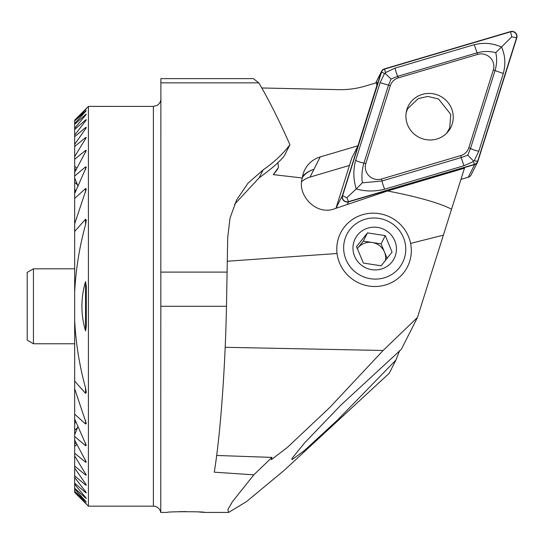 <?xml version="1.0" encoding="UTF-8"?>
<svg xmlns="http://www.w3.org/2000/svg" width="544" height="544" viewBox="0 0 544 544"><rect width="100%" height="100%" fill="white"/><g stroke="black" fill="none" stroke-linecap="round" stroke-linejoin="round"><path stroke-width="0.82" d="M277.923 162.581L278.412 167.545L273.278 174.631L302.335 177.983A26.234 25.52 -153.2 0 1 304.837 169.694A26.234 25.52 -153.2 0 1 320.232 156.93L357.918 145.785L377.876 82.382L376.564 82.736L376.842 85.694M410.598 243.406L443.38 235.158L451.561 209.188C439.226 202.946 417.88 196.874 387.518 190.964L335.009 208.617C315.561 216.39 296.67 194.133 302.335 177.983M227.44 261.229L337.056 253.497M234.607 204.272L259.1 177.847C271.49 168.898 279.915 161.527 284.383 155.74L289.938 144.745C278.916 119.864 268.532 99.232 258.794 82.844L160.881 82.844L160.881 78.622L253.368 78.622L258.794 82.844M278.412 167.545L277.535 169.279A124.93 121.536 -153.2 0 1 273.278 174.631M88.42 506.172L88.42 106.4L74.678 120.142L85.544 109.426C86.496 108.514 86.496 108.555 85.544 109.555L74.678 120.904L85.544 111.098C86.496 110.262 86.496 110.384 85.544 111.472L74.678 123.583L74.678 124.324L85.544 114.6C86.496 113.852 86.496 114.07 85.544 115.24L74.678 128.268L74.678 129.404L85.544 120.047C86.503 119.394 86.503 119.7 85.544 120.965L74.678 135.116L74.678 136.694L85.544 127.616C86.503 127.065 86.503 127.473 85.544 128.846L74.678 144.398L74.678 146.492L85.544 137.584L86.292 137.496L74.678 156.584L74.678 159.304L85.544 150.416L86.292 150.477L74.678 172.448L74.678 176.018L85.544 166.906L86.299 167.144L74.678 193.535L74.678 198.417L85.544 188.571L86.299 189.06L74.678 223.768L74.678 231.472L85.544 219.205L86.292 220.15L85.544 224.686C79.499 246.609 75.874 269.056 74.678 292.019L74.678 320.545C75.874 343.509 79.499 365.956 85.544 387.879L86.292 392.414L85.544 393.36L74.678 381.092L74.678 388.797L86.299 423.504L85.544 423.994L74.678 414.147L74.678 419.03L86.292 445.42L85.544 445.658L74.678 436.546L74.678 440.116L86.292 462.087L85.544 462.148L74.678 453.261L74.678 455.981L86.292 475.068L85.544 474.98L74.678 466.072L74.678 468.166L85.544 483.718C86.496 485.085 86.496 485.493 85.544 484.949L74.678 475.871L74.678 477.448L85.544 491.599C86.496 492.857 86.496 493.163 85.544 492.517L74.678 483.16L74.678 484.296L85.544 497.325C86.503 498.501 86.503 498.712 85.544 497.964L74.678 488.24L74.678 488.981L85.544 501.092C86.496 502.18 86.496 502.302 85.544 501.466L74.678 491.293L85.544 503.01C86.496 504.009 86.496 504.05 85.544 503.139L74.678 492.422L88.42 506.172L153.381 506.172C157.359 506.464 159.827 508.545 160.772 512.421L167.124 512.421C165.968 511.496 205.754 511.496 204.605 512.421L228.63 512.421L227.834 509.653L232.349 501.826L253.81 474.837L214.248 472.178C220.272 436.24 225.257 368.621 226.488 306.279L227.712 237.49L230.017 218.096L236.613 199.988L247.942 183.253L263.146 169.85C273.795 162.534 282.724 154.17 289.938 144.745M160.772 512.421L160.881 82.844M376.564 82.736L365.214 86.095A87.455 85.075 -153.2 0 1 338.484 89.651L261.786 87.972M228.63 512.421L246.575 501.554L284.376 470.179L389.246 373.266L395.91 360.087L399.636 350.581M204.605 512.421L199.131 511.999M185.892 511.571L178.67 511.693M253.81 474.837L271.939 457.402L271.334 459.68L287.28 447.508L329.895 407.354L383.112 350.486L417.466 317.451L443.38 235.158M216.662 455.457L271.939 457.402M451.561 209.188L464.467 168.198L387.518 190.964M395.91 360.087L337.906 419.689L304.688 450.323L291.985 459.68L291.978 458.449L304.565 442.932L340.802 405.178L401.37 349.289L417.466 317.451M349.459 165.424L310.046 177.086A22.923 22.304 26.8 0 0 301.852 181.526M383.112 350.486L225.168 347.296M88.42 106.4L153.381 106.393L156.992 105.461C159.48 103.979 160.779 101.789 160.881 98.892M85.544 109.426C86.496 108.514 86.496 108.555 85.544 109.555L85.544 109.426M85.544 111.098C86.496 110.262 86.496 110.384 85.544 111.472L85.544 111.098M85.544 114.6C86.496 113.852 86.496 114.07 85.544 115.24L85.544 114.6M85.544 120.965L85.544 120.047L86.292 119.707M85.544 128.846L85.544 127.616L86.292 127.398M86.292 485.166L85.544 484.949L85.544 483.718M86.292 492.857L85.544 492.517L85.544 491.599M85.544 497.325C86.503 498.501 86.503 498.712 85.544 497.964L85.544 497.325M85.544 501.092C86.496 502.18 86.496 502.302 85.544 501.466L85.544 501.092M85.544 503.01C86.496 504.009 86.496 504.05 85.544 503.139L85.544 503.01M74.678 492.422L74.678 491.66M85.544 330.936C80.696 314.52 80.696 298.085 85.544 281.629L86.292 286.423L86.292 326.142L85.544 330.936L85.544 281.629M74.678 120.142L74.678 120.904M74.678 121.271L74.678 123.583M74.678 488.981L74.678 491.293M74.678 124.324L74.678 128.268M77.581 184.987L74.678 182.267L74.678 193.535M74.678 419.03L74.678 430.297L77.581 427.577M74.678 484.296L74.678 488.24M75.5 420.995L74.678 424.102M74.678 188.462L75.5 191.57M74.678 430.297L74.678 434.636L77.921 426.625M75.915 442.524L74.678 444.414L74.678 446.318L76.922 444.441M76.922 168.123L74.678 166.246L74.678 168.15L75.915 170.041M77.921 185.939L74.678 177.929L74.678 182.267M74.678 440.116L74.678 444.414M74.678 477.448L74.678 483.16M74.678 446.318L74.678 453.261M74.678 468.166L74.678 475.871M74.678 455.981L74.678 466.072M74.678 176.018L74.678 177.929M74.678 434.636L74.678 436.546M74.678 159.304L74.678 166.246M74.678 146.492L74.678 156.584M74.678 136.694L74.678 144.398M74.678 129.404L74.678 135.116M74.678 168.15L74.678 172.448M74.678 198.417L74.678 223.768M74.678 388.797L74.678 414.147M74.678 231.472L74.678 292.019M74.678 320.545L74.678 381.092M302.586 176.338A26.234 25.52 -153.2 0 1 313.963 169.334A22.923 22.304 26.8 0 0 302.41 177.392M351.744 158.154L357.918 145.785M33.449 343.76L33.449 268.804L27.2 272.408L27.2 340.156L33.449 343.76L74.678 343.76M339.592 263.051A37.482 36.462 -153.2 0 1 340.605 232.927A37.482 36.462 -153.2 0 1 390.504 217.301A37.482 36.462 -153.2 0 1 407.504 266.744A37.482 36.462 -153.2 0 1 372.817 286.45A37.482 36.462 -153.2 0 1 339.592 263.051M345.984 259.556A31.232 30.382 -153.2 0 1 378.821 218.355A31.232 30.382 -153.2 0 1 399.316 267.73A31.232 30.382 -153.2 0 1 345.984 259.556M354.6 256.251A21.862 21.27 -153.2 0 1 361.502 231.268A21.862 21.27 -153.2 0 1 387.974 231.894A21.862 21.27 -153.2 0 1 387.913 265.826A21.862 21.27 -153.2 0 1 354.6 256.251M392.081 252.062L385.247 235.606L367.472 232.88L356.531 246.616L363.365 263.072L381.14 265.798L392.081 252.062M387.138 258.448L381.079 243.855L363.304 241.128L367.472 232.88M381.079 243.855L385.247 235.606M363.304 241.128L357.231 248.751M357.245 248.785A15.62 15.191 -153.2 0 1 357.83 247.996A15.62 15.191 -153.2 0 1 372.191 242.495A15.62 15.191 -153.2 0 1 384.499 252.083A15.62 15.191 -153.2 0 1 385.431 260.59M452.2 124.052A23.8 23.154 26.8 0 0 438.308 95.268A23.8 23.154 26.8 0 0 408.34 105.978A23.8 23.154 26.8 0 0 419.132 137.38A23.8 23.154 26.8 0 0 450.82 127.452A23.8 23.154 26.8 0 0 452.2 124.052M460.775 155.577A12.492 12.152 26.8 0 0 468.833 147.723L493.32 69.972A12.492 12.152 26.8 0 0 490.164 57.61A12.492 12.152 26.8 0 0 477.625 54.407L398.385 77.853A12.492 12.152 26.8 0 0 390.327 85.707L365.84 163.458A12.492 12.152 26.8 0 0 368.988 175.821A12.492 12.152 26.8 0 0 381.534 179.024L460.775 155.577L461.237 157.563L467.745 155.101L470.499 148.519L468.833 147.723M474.64 164.574A4.998 4.862 26.8 0 0 477.863 161.432L516.8 37.808A4.998 4.862 26.8 0 0 510.524 31.579L384.513 68.857A4.998 4.862 26.8 0 0 381.296 71.998L342.36 195.622A4.998 4.862 26.8 0 0 348.636 201.851L474.64 164.574L468.241 177.235A4.998 4.862 26.8 0 0 471.172 174.801L477.571 162.146M460.945 179.391L468.241 177.235M351.886 157.719L335.961 208.284A4.998 4.862 26.8 0 0 335.947 208.311M510.598 31.81L384.594 69.088A4.746 4.617 26.8 0 0 381.528 72.073L342.598 195.704A4.746 4.617 26.8 0 0 348.561 201.62L474.565 164.342A4.746 4.617 26.8 0 0 477.625 161.357L516.562 37.726A4.746 4.617 26.8 0 0 510.598 31.81L511.761 36.829L516.562 37.726M478.815 151.218A8.745 1.999 -162.5 0 1 470.499 148.519L494.986 70.774C496.869 64.437 497.134 58.405 495.761 52.68C489.702 51.034 483.426 51.102 476.938 52.877L397.698 76.316L391.054 79.043L388.43 85.354L363.943 163.098C362.005 169.551 361.468 176.134 362.331 182.845L356.211 188.965C353.287 179.425 353.097 169.905 355.633 160.405L380.12 82.661L384.52 73.508L385.342 73.583L385.417 72.631L395.026 68.122L474.266 44.676C483.861 42.344 492.973 43.16 501.595 47.138C505.213 55.304 505.777 64.083 503.302 73.474L478.815 151.218L474.239 160.718L473.321 160.827L473.334 161.595L463.91 165.757L384.669 189.196C375.02 191.644 365.534 191.563 356.211 188.965L346.82 197.73L348.561 201.62M495.761 52.68L511.761 36.829M362.331 182.845L381.997 181.002L381.534 179.024M467.745 155.101L473.321 160.827M385.342 73.583L391.054 79.043M406.416 111.425L407.096 110.106L406.15 112.88M446.658 133.212L449.691 128.051L450.779 114.39L438.498 98.96L427.89 96.438L418.254 98.552L407.769 108.644L406.456 111.241M407.096 110.106L407.769 108.644M263.146 169.85L259.1 177.847M160.881 272.109L227.229 272.109M153.381 506.172L153.381 106.393M160.772 306.279L226.488 306.279M85.544 473.389L85.544 474.98M85.544 460.102L85.544 462.148M85.544 166.906L85.544 169.551M85.544 443.013L85.544 445.658M85.544 150.416L85.544 152.463M85.544 137.584L85.544 139.176M85.544 188.571L85.544 192.141M85.544 420.424L85.544 423.994M85.544 219.205L85.544 224.686M85.544 387.879L85.544 393.36M310.046 177.086L320.232 156.93M347.249 204.598L348.636 201.851M335.961 208.284L342.36 195.622M375.741 82.98L381.296 71.998M474.239 160.718L477.625 161.357M473.334 161.595L474.565 164.342M346.82 197.73L342.598 195.704M384.52 73.508L381.528 72.073M385.417 72.631L384.594 69.088M384.669 189.196A8.745 1.408 -106.5 0 1 381.997 181.002L461.237 157.563L463.91 165.757M355.633 160.405A8.745 1.999 -162.5 0 0 363.943 163.098L365.84 163.458M380.12 82.661L390.327 85.707M395.026 68.122A8.745 1.408 -106.5 0 0 397.698 76.316L398.385 77.853M474.266 44.676L477.625 54.407M503.302 73.474L493.32 69.972M33.449 268.804L74.678 268.804M375.659 83.008L381.582 71.284M448.807 129.914L447.576 132.226"/></g></svg>
